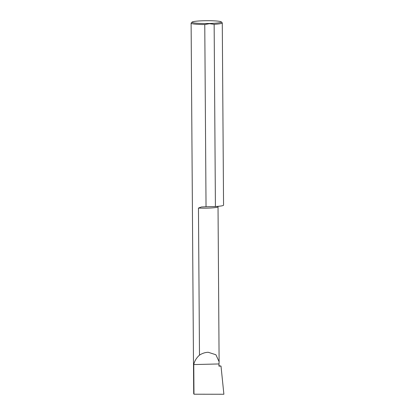 <?xml version="1.0" encoding="UTF-8"?>
<svg xmlns="http://www.w3.org/2000/svg" width="415" height="415" viewBox="0 0 415 415"><rect width="100%" height="100%" fill="white"/><g stroke="black" fill="none" stroke-linecap="round" stroke-linejoin="round"><path stroke-width="0.62" d="M208.211 352.278L215.893 354.742L219.11 361.73L218.907 366.123L221.003 366.072L223.887 394.25L193.976 394.209L193.769 364.577C194.521 361.034 196.425 357.886 199.485 355.147C202.235 353.341 205.14 352.387 208.211 352.278M206.037 206.758L204.766 24.542L209.451 23.681L214.145 24.309L215.416 206.525L206.037 206.758A15.583 1.494 179.6 0 1 205.788 206.758L201.446 206.966L198.458 208.06L199.485 355.147M209.414 23.473A14.649 1.406 -0.4 0 0 221.268 21.876A14.649 1.406 -0.4 0 0 203.967 20.75A14.649 1.406 -0.4 0 0 192.109 22.078A14.649 1.406 -0.4 0 0 209.414 23.473M214.145 24.309A15.583 1.494 -0.4 0 0 222.279 22.934A15.583 1.494 -0.4 0 0 222.207 22.794L221.268 21.876M192.109 22.078L191.185 23.007A15.583 1.494 -0.4 0 0 191.113 23.152L193.701 393.586L193.976 394.209M191.113 23.152A15.583 1.494 -0.4 0 0 204.766 24.542M222.279 22.934L223.555 205.15A15.583 1.494 179.6 0 1 215.416 206.525M193.769 364.577L218.892 363.95M218.907 365.734L221.003 366.072M198.458 208.06A13.296 1.276 -0.4 0 0 207.204 208.133A13.296 1.276 -0.4 0 0 218.025 206.8L218.103 206.328M219.11 361.73L218.025 206.8"/></g></svg>
